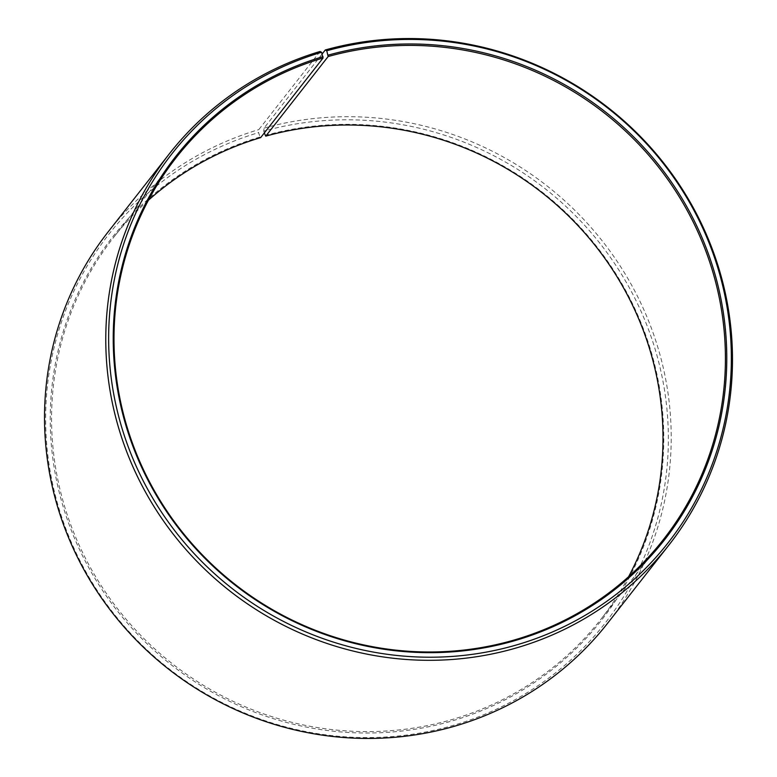 <?xml version="1.0" encoding="UTF-8"?>
<svg xmlns="http://www.w3.org/2000/svg" width="777" height="777" viewBox="0 0 777 777"><rect width="100%" height="100%" fill="white"/><g stroke="black" fill="none" stroke-linecap="round" stroke-linejoin="round"><path stroke-width="0.58" stroke-dasharray="3.88 2.91" d="M628.593 576.728A309.528 299.398 -141.9 0 1 600.893 619.279A309.528 299.398 -141.9 0 1 448.844 720.464A309.528 299.398 -141.9 0 1 107.255 594.716A309.528 299.398 -141.9 0 1 113.695 237.335A309.528 299.398 -141.9 0 1 148.407 200.272M265.122 135.509A310.606 300.437 -141.9 0 1 649.698 346.96A310.606 300.437 -141.9 0 1 448.873 721.852A310.606 300.437 -141.9 0 1 65.122 512.956A310.606 300.437 -141.9 0 1 260.033 136.975L260.654 137.616M322.144 53.963L264.025 128.108L263.753 131.128A315.239 304.924 -141.9 0 1 654.069 345.736A315.239 304.924 -141.9 0 1 450.242 726.233A315.239 304.924 -141.9 0 1 60.761 514.209A315.239 304.924 -141.9 0 1 258.586 132.624L260.033 136.975M264.025 128.108A317.269 306.886 -141.9 0 1 614.16 257.002A317.269 306.886 -141.9 0 1 607.556 623.309M320.075 51.476L258.819 129.604L258.586 132.624M108.188 231.818A317.269 306.886 -141.9 0 1 258.819 129.604M263.753 131.128L264.326 132.945M176.107 157.721L113.695 237.335M663.305 539.665L600.893 619.279"/><path stroke-width="1.17" d="M264.326 132.945L265.734 136.15L328.156 56.536A309.528 299.398 -141.9 0 1 669.745 182.284A309.528 299.398 -141.9 0 1 663.305 539.665A309.528 299.398 -141.9 0 1 511.266 640.85A309.528 299.398 -141.9 0 1 169.668 515.102A309.528 299.398 -141.9 0 1 176.107 157.721A309.528 299.398 -141.9 0 1 323.077 57.993L321.581 52.263L320.075 51.476A317.269 306.886 -141.9 0 0 169.444 153.691L108.188 231.818A317.269 306.886 -141.9 0 0 101.583 598.135A317.269 306.886 -141.9 0 0 451.719 727.029A317.269 306.886 -141.9 0 0 607.556 623.309L668.812 545.182A317.269 306.886 -141.9 0 1 512.975 648.892A317.269 306.886 -141.9 0 1 162.84 519.998A317.269 306.886 -141.9 0 1 169.444 153.691M148.407 200.272A309.528 299.398 -141.9 0 1 260.654 137.616L323.077 57.993M328.156 56.536L326.758 50.767L325.281 49.971L322.144 53.963M325.281 49.971A317.269 306.886 -141.9 0 1 675.417 178.865A317.269 306.886 -141.9 0 1 668.812 545.182M326.758 50.767A315.239 304.924 -141.9 0 1 717.064 265.384A315.239 304.924 -141.9 0 1 513.247 645.872A315.239 304.924 -141.9 0 1 123.757 433.857A315.239 304.924 -141.9 0 1 321.581 52.263M328.127 55.148A310.606 300.437 -141.9 0 1 712.694 266.598A310.606 300.437 -141.9 0 1 511.878 641.491A310.606 300.437 -141.9 0 1 128.118 432.595A310.606 300.437 -141.9 0 1 323.028 56.624M265.734 136.15A309.528 299.398 -141.9 0 1 591.52 241.006A309.528 299.398 -141.9 0 1 628.593 576.728"/></g></svg>
